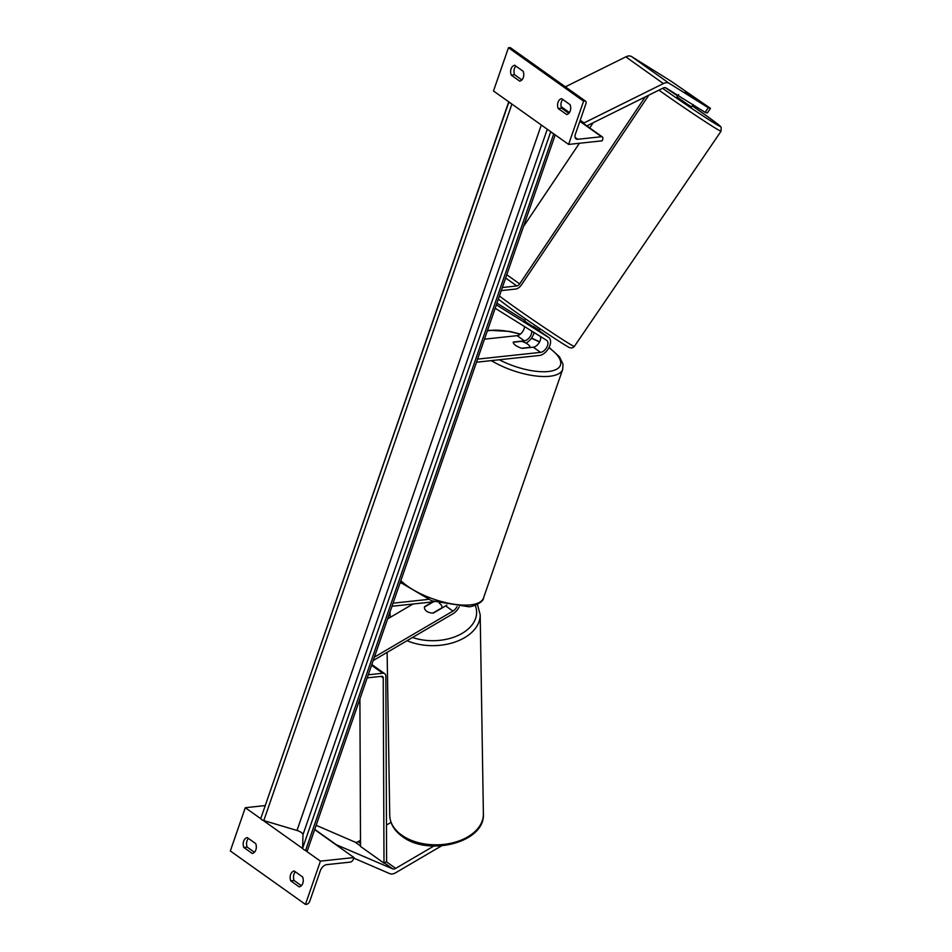 <?xml version="1.0" encoding="UTF-8"?>
<svg xmlns="http://www.w3.org/2000/svg" width="952" height="952" viewBox="0 0 952 952"><rect width="100%" height="100%" fill="white"/><g stroke="black" fill="none" stroke-linecap="round" stroke-linejoin="round"><path stroke-width="1.43" d="M432.732 601.902L424.509 606.721A8.806 5.676 -0.9 0 0 424.425 607.543A8.806 5.676 -0.9 0 0 426.674 611.243A8.806 5.676 -0.9 0 0 433.422 613.064L445.655 605.9A7.045 4.046 125.4 0 0 446.821 605.079M413.025 604.008L387.607 618.907M456.996 606.662A7.045 4.046 -54.6 0 1 452.938 611.077L374.374 657.13M459.233 606.84A10.567 6.069 -54.6 0 1 452.973 613.766L373.184 660.545M391.986 606.269L434.398 601.723M393.057 603.175L428.067 599.427M399.959 583.219L401.042 583.1M433.815 846.054L395.687 868.391A5.629 3.237 -54.6 0 1 393.914 869.033A5.629 3.237 -54.6 0 1 392.7 868.878L335.401 844.341M391.022 822.397L386.464 825.063M360.499 840.295L358.13 841.675A5.629 3.237 -54.6 0 1 356.357 842.318A5.629 3.237 -54.6 0 1 355.144 842.151L316.135 825.301M441.549 845.864L395.758 872.698A11.269 6.474 -54.6 0 1 392.2 873.972A11.269 6.474 -54.6 0 1 389.784 873.662L353.775 858.097M314.731 829.37L335.52 844.162M294.192 870.985A7.045 5.129 -96.1 0 0 290.598 874.591A7.045 5.129 -96.1 0 0 290.765 880.874L299.214 886.883A7.045 5.129 83.9 0 0 302.641 876.994L294.192 870.985M301.368 885.669L294.12 880.505A7.045 5.129 83.9 0 1 293.954 874.233A7.045 5.129 83.9 0 1 295.394 871.842M260.907 818.803L245.295 807.712L230.325 850.957L305.437 904.4L320.419 861.143L353.965 857.55L353.43 859.097A3.165 1.821 -54.6 0 1 350.312 862.107L326.584 864.654A6.343 3.641 125.4 0 0 320.348 870.675L309.757 901.258A3.165 1.821 -54.6 0 1 306.639 904.269L305.437 904.4M262.978 820.291L302.736 848.565M304.807 850.053L320.419 861.143M243.819 847.47A7.045 5.129 -96.1 0 1 243.652 841.187A7.045 5.129 -96.1 0 1 247.246 837.582L255.695 843.591A7.045 5.129 83.9 0 1 252.268 853.48L243.819 847.47L247.175 847.113A7.045 5.129 83.9 0 1 247.008 840.83A7.045 5.129 83.9 0 1 248.436 838.438M247.175 847.113L254.422 852.266M245.295 807.712L265.037 805.594M314.648 829.585L353.965 857.55M290.765 880.874L294.12 880.505M521.577 341.34A8.806 3.272 -160.9 0 1 530.026 347.349L521.708 348.242A8.806 3.272 -160.9 0 1 513.259 342.232L521.577 341.34M433.374 601.831L424.449 607.055A8.806 5.676 -0.9 0 0 424.425 607.543A8.806 5.676 -0.9 0 0 426.674 611.243A8.806 5.676 -0.9 0 0 432.898 613.076L442.002 607.733A8.806 5.676 -0.9 0 0 442.025 607.257A8.806 5.676 -0.9 0 0 439.788 603.556A8.806 5.676 -0.9 0 0 439.288 603.223M710.466 108.361L708.276 107.707L705.111 112.36L707.3 113.014L710.466 108.361L670.72 80.979L631.569 56.561A11.269 6.474 125.4 0 0 628.641 55.978A11.269 6.474 125.4 0 0 625.809 56.858L565.381 86.822M705.111 112.36L665.948 87.929A5.629 3.237 125.4 0 0 664.496 87.644A5.629 3.237 125.4 0 0 663.08 88.084L586.837 125.878M708.276 107.707L669.125 83.276A11.269 6.474 125.4 0 0 666.198 82.705A11.269 6.474 125.4 0 0 663.377 83.574L584.004 122.927L583.945 123.819M561.121 106.648L569.439 112.562M580.208 120.226L584.004 122.927M678.657 94.617L677.074 96.949L687.57 104.375L691.616 106.862L693.211 104.541M685.202 91.666L696.709 99.21L685.202 91.666M540.272 328.904L539.367 330.225L533.334 326.417L532.942 327M525.718 318.991L524.492 320.991M558.05 102.257A7.045 5.129 83.9 0 1 561.632 98.651L570.081 104.66A7.045 5.129 -96.1 0 1 566.666 114.549L558.217 108.528A7.045 5.129 83.9 0 1 558.05 102.257M562.834 99.508A7.045 5.129 -96.1 0 0 561.406 101.9A7.045 5.129 -96.1 0 0 561.573 108.171L568.82 113.336M585.658 101.245L510.534 47.802A3.165 1.821 125.4 0 0 509.665 47.6L508.463 47.731L493.493 90.975L568.606 144.418L602.164 140.825L602.699 139.278A3.165 1.821 125.4 0 0 602.378 136.933A3.165 1.821 125.4 0 0 601.497 136.731L577.769 139.278A6.343 3.641 -54.6 0 1 576.019 138.873A6.343 3.641 -54.6 0 1 575.389 134.172L585.98 103.589A3.165 1.821 125.4 0 0 585.658 101.245A3.165 1.821 125.4 0 0 584.778 101.043L583.588 101.174L568.606 144.418M508.463 47.731L583.588 101.174M511.093 68.853A7.045 5.129 83.9 0 1 514.687 65.248L523.136 71.257A7.045 5.129 -96.1 0 1 519.709 81.146L511.26 75.137A7.045 5.129 83.9 0 1 511.093 68.853M515.889 66.104A7.045 5.129 -96.1 0 0 514.449 68.496A7.045 5.129 -96.1 0 0 514.615 74.768L521.863 79.932M511.26 75.137L514.615 74.768M558.217 108.528L561.573 108.171M541.724 332.534A10.567 6.069 -54.6 0 0 541.557 332.403A10.567 6.069 -54.6 0 0 541.379 332.284L524.492 320.967M477.571 359.118L540.569 352.371A7.045 4.046 125.4 0 0 546.876 347.135A7.045 4.046 125.4 0 0 546.793 340.447A7.045 4.046 125.4 0 0 546.674 340.376L495.183 308.246M540.415 336.472A7.045 4.046 -54.6 0 1 538.951 343.041A7.045 4.046 -54.6 0 1 533.298 347.194L522.208 348.373A8.806 3.272 -160.9 0 1 513.295 342.03L524.373 340.84A7.045 4.046 125.4 0 0 529.633 337.258A7.045 4.046 125.4 0 0 531.728 331.046M476.5 362.212L539.498 355.453A10.567 6.069 125.4 0 0 548.959 347.599A10.567 6.069 125.4 0 0 548.84 337.579A10.567 6.069 125.4 0 0 548.661 337.46L496.361 304.842M524.802 320.526L496.944 303.152M525.956 343.113A10.567 6.069 125.4 0 0 534.096 332.522M484.473 339.162L517.103 335.663A7.045 4.046 125.4 0 0 524.481 326.524M359.904 698.899L360.522 846.447L384.001 863.143L383.228 677.907A3.522 2.023 125.4 0 0 382.644 676.551A3.522 2.023 125.4 0 0 381.669 676.325L367.186 677.872M384.001 863.143L386.619 861.643L385.846 676.408A7.045 4.046 125.4 0 0 384.679 673.671A7.045 4.046 125.4 0 0 382.74 673.231L368.257 674.789M645.17 96.961L519.661 283.898A3.522 2.023 -54.6 0 1 516.841 285.957L502.37 287.504M648.824 95.152L521.398 284.934A7.045 4.046 -54.6 0 1 515.782 289.039L501.299 290.598M593.179 122.737L589.704 127.913M579.399 143.264L523.469 226.564M508.737 101.828L260.8 818.446A3.165 1.178 19.1 0 0 263.787 820.576L297 830.465A6.343 2.356 -160.9 0 1 302.974 834.714L302.629 848.208A3.165 1.178 19.1 0 0 305.616 850.338L307.294 850.838L555.206 134.886M509.094 102.078A3.165 1.178 19.1 0 0 511.176 103.566M550.922 131.84A3.165 1.178 19.1 0 0 553.005 133.316M445.655 605.9L452.938 611.077M358.13 841.675L360.51 843.365M386.381 861.774L395.687 868.391M355.144 842.151L360.522 845.983M384.358 862.94L392.7 868.878M400.851 580.66A46.827 17.398 19.1 0 0 470.49 604.877A46.827 17.398 19.1 0 0 483.521 597.987C483.521 602.604 471.704 607.245 468.515 606.71L431.768 600.807L400.28 582.315M549.054 347.397L559.49 356.822L563.06 364.307L562.692 369.376A46.827 17.398 -160.9 0 1 549.661 376.266A46.827 17.398 -160.9 0 1 491.351 360.618M499.312 359.761A43.316 16.089 19.1 0 0 548.376 371.506A43.316 16.089 19.1 0 0 548.887 347.73M539.522 342.077A43.316 16.089 19.1 0 0 531.394 338.281M520.197 334.283A43.316 16.089 19.1 0 0 490.625 330.427A43.316 16.089 19.1 0 0 487.317 330.951M483.39 813.877C485.33 842.627 428.281 856.788 402.244 836.427C394.283 830.703 390.118 823.694 389.737 815.388A46.827 30.19 -0.9 0 0 401.661 835.094A46.827 30.19 -0.9 0 0 453.509 842.627A46.827 30.19 -0.9 0 0 483.39 813.877L480.189 614.718A46.827 30.19 179.1 0 1 455.484 641.874A46.827 30.19 179.1 0 1 407.039 640.696M390.058 611.827A43.316 27.917 -0.9 0 0 390.463 617.229M412.537 637.471A43.316 27.917 -0.9 0 0 459.995 634.532A43.316 27.917 -0.9 0 0 475.203 605.293M631.569 56.561L669.125 83.276M625.809 56.858L663.377 83.574M658.927 90.142A46.827 1.333 34.3 0 0 659.486 90.547A46.827 1.333 34.3 0 0 699.53 117.953A46.827 1.333 34.3 0 0 721.057 131.197L721.176 127.342C719.641 125.902 724.246 128.591 705.563 115.144L692.306 105.862A43.316 1.238 -145.7 0 1 705.503 115.097A43.316 1.238 -145.7 0 1 713.215 122.451A43.316 1.238 -145.7 0 1 663.187 88.714A43.316 1.238 -145.7 0 1 662.628 88.31M721.057 131.197L574.365 346.409A46.827 1.333 -145.7 0 1 552.826 333.176A46.827 1.333 -145.7 0 1 512.783 305.77A46.827 1.333 -145.7 0 1 499.443 295.953M665.305 87.679A43.316 1.238 -145.7 0 1 677.753 95.95L665.317 87.679M509.665 47.6L584.778 101.043M579.839 121.32L601.497 136.731M575.079 137.362L577.769 139.278M533.298 347.194L540.569 352.371M541.379 332.284L548.661 337.46M517.103 335.663L524.373 340.84M371.554 665.281L382.74 673.231M381.086 676.384L383.228 677.907M505.655 277.996L516.841 285.957M506.785 274.747L519.661 283.898M553.731 133.839L305.616 850.338M508.915 101.947L260.8 818.446M511.902 104.077L263.787 820.576M541.295 124.986L297 830.465M547.269 129.246L302.974 834.714M550.744 131.709L302.629 848.208M539.665 341.827L531.549 338.067M520.435 334.092L509.891 331.439L487.579 330.213M562.692 369.376L483.521 597.987M389.737 815.388L387.119 652.382M477.428 604.365L480.189 614.718M574.365 346.409C573.033 347.813 571.557 348.253 569.95 347.706C569.391 348.468 534.262 325.275 512.462 309.709L498.324 299.154M602.378 136.933L579.958 120.975M568.975 113.169L561.43 107.802M541.557 332.403L548.84 337.579M384.679 673.671L371.815 664.52"/></g></svg>
